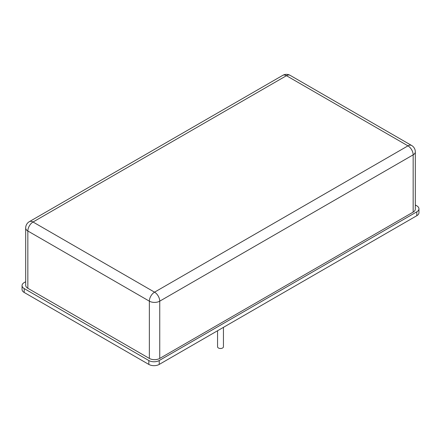 <?xml version="1.0" encoding="UTF-8"?>
<svg xmlns="http://www.w3.org/2000/svg" width="441" height="441" viewBox="0 0 441 441"><rect width="100%" height="100%" fill="white"/><g stroke="black" fill="none" stroke-linecap="round" stroke-linejoin="round"><path stroke-width="0.66" d="M217.562 330.744L217.562 346.797A2.938 1.698 0 0 0 218.422 347.993A2.938 1.698 0 0 0 221.625 348.362A2.938 1.698 0 0 0 223.438 346.797L223.438 327.349M25.683 281.716L24.2 282.576A7.343 4.239 0 0 0 22.05 285.57A7.343 4.239 0 0 0 24.2 288.568L148.838 360.529A7.343 4.239 0 0 0 159.223 360.529L416.8 211.818A7.343 4.239 0 0 0 418.95 208.819A7.343 4.239 0 0 0 416.8 205.82L415.317 204.966M25.683 228.008L25.683 285.272A7.343 4.239 0 0 0 27.838 288.271L149.356 358.428A7.343 4.239 0 0 0 159.741 358.428L413.162 212.115A7.343 4.239 0 0 0 415.317 209.117L415.317 151.853A7.343 7.343 0 0 0 411.64 145.491L290.123 75.334A7.343 7.343 0 0 0 282.78 75.334L29.36 221.647A7.343 7.343 0 0 0 25.683 228.008A7.343 4.239 0 0 0 27.838 231.001L149.356 301.164A7.343 4.239 0 0 0 159.741 301.164L413.162 154.852A7.343 4.239 0 0 0 415.317 151.853M22.05 285.57L22.05 289.472A7.343 4.239 0 0 0 24.2 292.466L148.838 364.426A7.343 4.239 0 0 0 159.223 364.426L416.8 215.715A7.343 4.239 0 0 0 418.95 212.716L418.95 208.819M27.838 288.271L27.838 231.001A7.343 4.239 120 0 1 33.031 222.01L154.548 292.168L407.969 145.855L286.452 75.698L33.031 222.01A7.343 4.239 -120 0 0 29.36 221.647M290.123 75.334A7.343 4.239 -60 0 0 286.452 75.698A7.343 4.239 -120 0 0 282.78 75.334M413.162 212.115L413.162 154.852A7.343 4.239 60 0 0 407.969 145.855A7.343 4.239 -60 0 1 411.64 145.491M159.741 358.428L159.741 301.164A7.343 4.239 60 0 0 154.548 292.168A7.343 4.239 120 0 0 149.356 301.164L149.356 358.428M24.2 292.466L24.2 288.568M148.838 364.426L148.838 360.529M416.8 215.715L416.8 211.818M159.223 364.426L159.223 360.529"/></g></svg>
